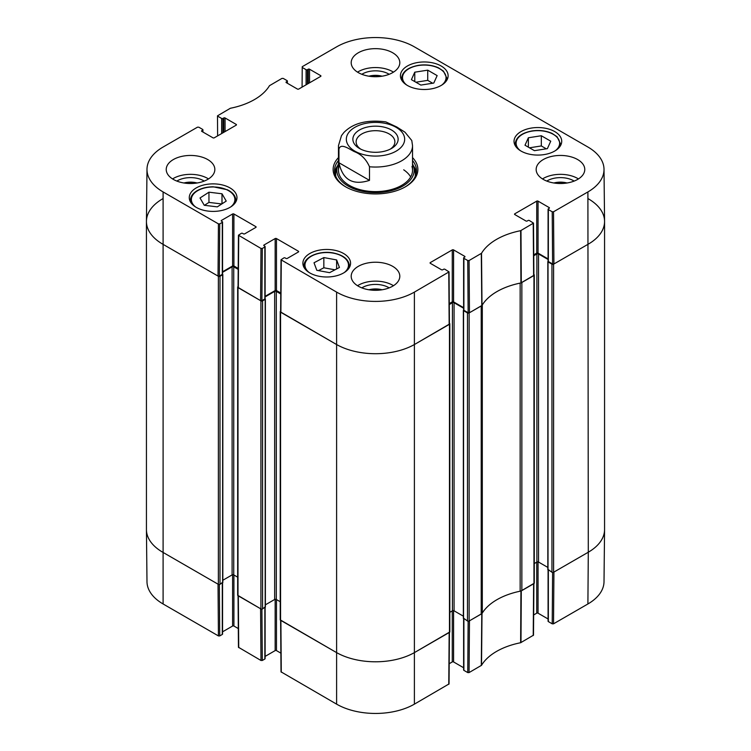 <?xml version="1.0" encoding="UTF-8"?>
<svg xmlns="http://www.w3.org/2000/svg" width="751" height="751" viewBox="0 0 751 751"><rect width="100%" height="100%" fill="white"/><g stroke="black" fill="none" stroke-linecap="round" stroke-linejoin="round"><path stroke-width="1.13" d="M468.145 621.208L467.751 672.586L469.065 672.586L481.522 665.311A63.056 36.405 180 0 1 520.631 642.734L533.501 635.168L533.895 583.63M467.751 672.586L463.893 670.352L463.893 618.946M463.62 618.786L463.62 669.976A0.929 0.535 0 0 0 463.893 670.352M463.62 667.742L453.576 661.941L453.576 610.647M452.271 610.91L452.271 661.941A0.929 0.535 180 0 1 453.576 661.941M452.271 661.941L449.192 663.724M280.621 620.298L281.015 671.835L336.608 704.147A55.001 31.758 0 0 0 414.392 704.147L449.042 683.926L449.427 632.398M280.865 653.145L276.471 650.601L276.471 599.57M275.157 599.307L275.157 650.601A0.929 0.535 180 0 1 276.471 650.601M275.157 650.601L265.122 656.402M264.85 607.606L264.85 659.012A0.929 0.535 0 0 0 265.122 658.636L265.122 607.446M264.85 659.012L262.296 660.486L261.902 609.117M238.058 595.731L238.452 647.259L260.982 660.486L262.296 660.486M238.311 628.568L233.908 626.034L233.908 575.003M232.603 574.74L232.603 626.034A0.929 0.535 180 0 1 233.908 626.034M232.603 626.034L222.559 631.826M222.287 583.029L222.287 634.445A0.929 0.535 0 0 0 222.559 634.069L222.559 582.879M222.287 634.445L219.733 635.919L219.348 584.541M218.428 635.919L218.034 584.165L162.704 552.22A55.555 32.077 180 0 1 146.436 529.737L146.989 581.715A55.001 31.758 0 0 0 163.098 603.973L218.428 635.919L219.733 635.919M587.902 603.973A55.001 31.758 0 0 0 604.011 581.715L604.564 529.737A55.555 32.077 180 0 1 588.296 552.22L553.919 572.074L553.525 623.818L587.902 603.973L588.296 552.22A55.555 32.077 0 0 0 604.564 529.539L604.564 221.461A55.555 32.077 180 0 1 588.296 244.141A55.555 32.077 0 0 0 604.564 221.263L604.011 169.285A55.001 31.758 180 0 1 587.902 191.937L553.525 211.782L552.22 211.782L552.605 263.986L553.919 263.986L588.296 244.141L553.59 264.174A1.155 0.667 180 0 1 551.957 264.174L548.023 261.902L548.117 261.282M552.605 572.45L552.22 623.818L553.525 623.818M552.22 623.818L548.352 621.593L548.352 570.178M548.08 570.028L548.08 621.208A0.929 0.535 0 0 0 548.352 621.593M548.08 618.974L538.045 613.182L538.045 561.889M536.73 562.152L536.73 613.182A0.929 0.535 180 0 1 538.045 613.182M536.73 613.182L533.651 614.956M533.895 583.414L520.931 591.037A62.502 36.086 0 0 0 520.471 591.131M260.982 660.486L260.588 608.742L238.058 595.505M449.427 632.173L414.787 652.394A55.555 32.077 180 0 1 336.213 652.394L280.621 620.082M482.17 613.248A62.502 36.086 0 0 0 482.011 613.511L469.459 620.833L469.065 672.586M420.842 85.088L411.407 79.644L414.768 72.19L427.723 70.153L437.148 75.607L433.787 83.051L420.842 85.088M407.417 85.464A23.844 13.762 180 0 1 400.433 75.729A23.844 13.762 180 0 1 424.277 61.967A23.844 13.762 180 0 1 448.122 75.729A23.844 13.762 180 0 1 433.402 88.449A23.844 13.762 180 0 1 407.417 85.464M217.302 206.872L204.253 205.286L200.019 197.982L208.947 192.19L221.996 193.777L226.229 201.08L217.302 206.872M521.016 151.054A23.844 13.762 180 0 1 514.031 141.319A23.844 13.762 180 0 1 537.876 127.548A23.844 13.762 180 0 1 561.72 141.319A23.844 13.762 180 0 1 547 154.03A23.844 13.762 180 0 1 521.016 151.054M196.264 207.379A23.844 13.762 180 0 1 189.28 197.644A23.844 13.762 180 0 1 213.124 183.873A23.844 13.762 180 0 1 236.969 197.644A23.844 13.762 180 0 1 222.249 210.355A23.844 13.762 180 0 1 196.264 207.379M217.621 135.884L217.499 115.832L230.369 108.266A63.056 36.405 0 0 0 269.478 85.689L281.935 78.414L283.249 78.414L287.107 80.648A0.929 0.535 180 0 1 287.107 81.399L287.107 83.098M217.771 116.217L221.639 118.451L221.639 133.565M222.944 132.814L222.944 118.451A0.929 0.535 180 0 1 221.639 118.451M222.944 118.451L223.76 117.973L223.76 132.336M225.075 131.585L225.075 117.973A0.929 0.535 0 0 0 223.76 117.973M225.075 117.973L236.199 124.403L236.199 125.154A0.929 0.535 0 0 0 236.199 124.403M236.199 125.154L214.27 137.818A0.929 0.535 0 0 1 212.955 137.818L201.831 131.397L201.831 130.636A0.929 0.535 0 0 0 201.831 131.397M201.831 130.636L202.648 130.167L202.648 131.866M219.733 223.873L222.287 222.399L222.287 274.378L219.339 276.077L219.733 223.873L218.428 223.873L163.098 191.937A55.001 31.758 180 0 1 146.989 169.285A55.001 31.758 180 0 1 163.098 147.027L197.475 127.182L198.78 127.182L202.648 129.407A0.929 0.535 180 0 1 202.648 130.167M221.47 221.169L221.47 220.418A0.929 0.535 0 0 0 221.47 221.169L222.287 221.648A0.929 0.535 180 0 1 222.287 222.399M221.47 220.418L232.603 213.988L232.603 265.967A0.929 0.535 180 0 1 233.908 265.967L233.908 213.988A0.929 0.535 0 0 0 232.603 213.988M233.908 213.988L255.847 226.652L255.847 227.412A0.929 0.535 0 0 0 255.847 226.652M255.847 227.412L244.713 233.833A0.929 0.535 0 0 1 243.408 233.833L242.582 233.364A0.929 0.535 180 0 0 241.278 233.364L238.452 235.213L238.058 287.417L260.588 300.653L261.902 300.653L262.296 248.45L260.982 248.45L238.452 235.213M262.296 248.45L264.85 246.976L264.85 298.954A0.929 0.535 0 0 0 265.122 298.569L265.122 246.591A0.929 0.535 180 0 1 264.85 246.976M264.033 245.746L264.033 244.986A0.929 0.535 0 0 0 264.033 245.746L264.85 246.215A0.929 0.535 180 0 1 265.122 246.591M264.033 244.986L275.157 238.565L275.157 290.543A0.929 0.535 180 0 1 276.471 290.543L276.471 238.565A0.929 0.535 0 0 0 275.157 238.565M276.471 238.565L298.4 251.228L298.4 251.979A0.929 0.535 0 0 0 298.4 251.228M298.4 251.979L287.276 258.41A0.929 0.535 0 0 1 285.962 258.41L285.145 257.931A0.929 0.535 180 0 0 283.831 257.931L281.015 259.78L280.621 311.984L336.213 344.315A55.555 32.077 0 0 0 414.787 344.315L449.427 324.085L449.042 271.881L414.392 292.111A55.001 31.758 180 0 1 336.608 292.111L281.015 259.78M430.332 263.319L430.332 262.568A0.929 0.535 0 0 0 430.332 263.319L441.466 269.75A0.929 0.535 0 0 0 442.771 269.75L443.597 269.271A0.929 0.535 180 0 1 444.902 269.271L449.042 271.881M430.332 262.568L452.271 249.905L452.271 301.883A0.929 0.535 180 0 1 453.576 301.883L453.576 249.905A0.929 0.535 0 0 0 452.271 249.905M453.576 249.905L464.709 256.326L464.709 257.086A0.929 0.535 0 0 0 464.709 256.326M464.709 257.086L463.893 257.555A0.929 0.535 180 0 0 463.893 258.316L467.751 260.541L468.145 312.745L469.459 312.745L482.011 305.422A62.502 36.086 180 0 1 520.931 282.949L533.895 275.326L533.501 223.113L520.631 230.688A63.056 36.405 0 0 0 481.522 253.275L469.065 260.541L467.751 260.541M514.801 214.561L514.801 213.8A0.929 0.535 0 0 0 514.801 214.561L525.925 220.982A0.929 0.535 0 0 0 527.24 220.982L528.056 220.512A0.929 0.535 180 0 1 529.361 220.512L533.501 223.113M514.801 213.8L536.73 201.137L536.73 253.115A0.929 0.535 180 0 1 538.045 253.115L538.045 201.137A0.929 0.535 0 0 0 536.73 201.137M538.045 201.137L549.169 207.567L549.169 208.318A0.929 0.535 0 0 0 549.169 207.567M549.169 208.318L548.352 208.797A0.929 0.535 180 0 0 548.352 209.548L552.22 211.782M302.08 87.116L302.231 66.698L336.608 46.853A55.001 31.758 180 0 1 414.392 46.853L587.902 147.027A55.001 31.758 180 0 1 604.011 169.285M302.231 67.449L306.098 69.683L306.098 84.807M307.403 84.046L307.403 69.683A0.929 0.535 180 0 1 306.098 69.683M307.403 69.683L308.229 69.214L308.229 83.577M309.534 82.817L309.534 69.214A0.929 0.535 0 0 0 308.229 69.214M309.534 69.214L320.668 75.635L320.668 76.395A0.929 0.535 0 0 0 320.668 75.635M320.668 76.395L298.729 89.059A0.929 0.535 0 0 1 297.424 89.059L286.291 82.629L286.291 81.878A0.929 0.535 0 0 0 286.291 82.629M286.291 81.878L287.107 81.399M338.466 157.607A42.366 24.454 0 0 0 345.544 186.774A42.366 24.454 0 0 0 405.456 186.774A42.366 24.454 0 0 0 412.534 157.607M358.311 72.612A24.304 14.034 180 0 1 351.196 62.69A24.304 14.034 180 0 1 375.5 48.655A24.304 14.034 180 0 1 399.804 62.69A24.304 14.034 180 0 1 384.803 75.654A24.304 14.034 180 0 1 358.311 72.612M173.35 179.405A24.304 14.034 180 0 1 166.224 169.482A24.304 14.034 180 0 1 190.538 155.448A24.304 14.034 180 0 1 214.842 169.482A24.304 14.034 180 0 1 199.832 182.446A24.304 14.034 180 0 1 173.35 179.405M358.311 286.187A24.304 14.034 180 0 1 351.196 276.265A24.304 14.034 180 0 1 375.5 262.23A24.304 14.034 180 0 1 399.804 276.265A24.304 14.034 180 0 1 384.803 289.229A24.304 14.034 180 0 1 358.311 286.187M543.283 179.405A24.304 14.034 180 0 1 536.158 169.482A24.304 14.034 180 0 1 560.462 155.448A24.304 14.034 180 0 1 584.776 169.482A24.304 14.034 180 0 1 569.765 182.446A24.304 14.034 180 0 1 543.283 179.405M309.863 272.96A23.844 13.762 180 0 1 302.878 263.225A23.844 13.762 180 0 1 326.723 249.463A23.844 13.762 180 0 1 350.567 263.225A23.844 13.762 180 0 1 335.847 275.946A23.844 13.762 180 0 1 309.863 272.96M554.36 183.066A15.386 8.881 180 0 1 566.573 183.066M184.427 183.066A15.386 8.881 180 0 1 196.64 183.066M369.389 76.273A15.386 8.881 180 0 1 381.611 76.273M369.389 289.848A15.386 8.881 180 0 1 381.611 289.848M432.679 83.23L427.723 80.366L415.876 82.225M427.723 70.153L427.723 80.366M414.768 72.19L414.768 81.577M221.996 193.777L221.996 203.831M221.789 203.962L208.947 202.404L204.46 205.305M208.947 192.19L208.947 202.404M534.44 150.669L525.005 145.225L528.366 137.771L541.321 135.743L550.746 141.188L547.385 148.642L534.44 150.669M546.277 148.811L541.321 145.947L529.474 147.806M541.321 135.743L541.321 145.947M528.366 137.771L528.366 147.168M316.819 270.304L314.012 262.775L323.841 257.574L336.626 259.93L339.433 267.459L329.595 272.66L316.819 270.304M336.626 259.93L336.626 268.942M334.955 269.825L323.841 267.778L318.49 270.613M323.841 257.574L323.841 267.778M337.659 165.699A40.976 23.656 0 0 0 334.683 172.692M416.317 172.692A40.976 23.656 0 0 0 413.341 165.699M338.466 163.887A38.677 22.323 0 0 0 337.434 166.365A38.677 22.323 0 0 0 357.598 190.097A38.677 22.323 0 0 0 402.846 186.088A38.677 22.323 0 0 0 413.566 166.365A38.677 22.323 0 0 0 412.534 163.887M339.039 166.469A37.034 21.385 0 0 0 358.349 189.186A37.034 21.385 0 0 0 401.691 185.356A37.034 21.385 0 0 0 411.961 166.469M410.666 176.954A37.034 21.385 0 0 0 403.709 169.82M552.605 263.986L548.352 261.526L548.352 209.548M548.08 209.172L548.08 261.151A0.929 0.535 0 0 0 548.352 261.526M548.08 258.917L538.045 253.115M536.73 253.115L533.736 254.842M468.145 312.745L463.893 310.294L463.893 258.316M463.62 257.931L463.62 309.91A0.929 0.535 0 0 0 463.893 310.294M463.62 307.675L453.576 301.883M452.271 301.883L449.276 303.611M280.761 293.012L276.471 290.543M275.157 290.543L265.122 296.335M264.85 298.954L261.902 300.653M238.198 268.445L233.908 265.967M232.603 265.967L222.559 271.768M222.287 274.378A0.929 0.535 0 0 0 222.559 274.002L222.559 222.024M146.989 169.285L146.436 221.263A55.555 32.077 0 0 0 162.704 244.141L218.034 276.077L219.339 276.077M574.149 181.075A18.625 10.758 0 0 0 573.642 180.775A18.625 10.758 0 0 0 546.784 181.075M553.9 182.991A15.386 8.881 180 0 1 567.024 182.991M578.43 178.926A24.304 14.034 0 0 0 542.494 178.926M389.178 74.293A18.625 10.758 0 0 0 388.671 73.983A18.625 10.758 0 0 0 361.822 74.293M368.938 76.198A15.386 8.881 180 0 1 382.062 76.198M393.468 72.143A24.304 14.034 0 0 0 357.532 72.143M204.216 181.075A18.625 10.758 0 0 0 203.709 180.775A18.625 10.758 0 0 0 176.851 181.075M183.976 182.991A15.386 8.881 180 0 1 197.1 182.991M208.506 178.926A24.304 14.034 0 0 0 172.57 178.926M389.178 287.868A18.625 10.758 0 0 0 388.671 287.567A18.625 10.758 0 0 0 361.822 287.868M368.938 289.783A15.386 8.881 180 0 1 382.062 289.783M393.468 285.718A24.304 14.034 0 0 0 357.532 285.718M412.534 160.498A40.976 23.656 180 0 1 416.476 170.608A40.976 23.656 180 0 1 404.958 187.055M346.042 187.055A40.976 23.656 180 0 1 334.524 170.608A40.976 23.656 180 0 1 338.466 160.498M360.733 149.139A19.385 11.19 180 0 1 356.115 141.883A19.385 11.19 180 0 1 375.5 130.693A19.385 11.19 180 0 1 394.885 141.883A19.385 11.19 180 0 1 390.267 149.139M359.494 148.473A22.633 13.067 0 0 0 391.506 148.473A22.633 13.067 0 0 0 391.506 129.998A22.633 13.067 0 0 0 359.494 129.998A22.633 13.067 0 0 0 359.494 148.473L359.494 148.473M338.954 162.742L338.954 149.13C340.579 142.718 349.055 148.914 354.219 151.571C361.081 154.143 366.169 159.212 369.492 166.76L369.492 180.371C352.82 185.732 342.644 179.855 338.954 162.742L369.492 180.371M369.492 166.76A37.034 21.385 180 0 0 401.691 160.78A37.034 21.385 180 0 0 412.534 145.666L411.783 140.531L404.996 132.214L396.781 126.994L385.807 121.887C367.145 119.503 353.167 123.051 343.864 132.533L341.508 135.584L338.466 145.666L338.466 170.233M588.296 198.78A55.555 32.077 180 0 1 604.564 221.461M548.023 569.427L551.957 572.262A1.155 0.667 0 0 0 553.59 572.262L588.296 552.22L587.902 191.937M548.08 259.48L538.533 253.969A1.155 0.667 0 0 0 536.899 253.969L533.745 255.781M534.29 563.56L536.899 562.048A1.155 0.667 180 0 1 538.533 562.048L547.826 567.418M533.886 274.528L533.952 274.566A1.155 0.667 180 0 1 534.29 275.044A1.155 0.667 180 0 1 533.952 275.514L521.861 282.489L521.861 590.577L533.952 583.602A1.155 0.667 0 0 0 534.29 583.123L534.29 275.044M520.471 283.043A4.628 2.675 180 0 1 520.152 283.118A62.502 36.086 0 0 0 482.302 304.972A4.628 2.675 180 0 1 482.17 305.159M463.564 618.186L467.488 621.021A1.155 0.667 0 0 0 469.131 621.021L481.213 614.046A4.628 2.675 0 0 0 482.302 613.051A62.502 36.086 180 0 1 520.152 591.206A4.628 2.675 0 0 0 521.861 590.577M481.213 614.046L481.213 305.957L469.131 312.932A1.155 0.667 180 0 1 467.488 312.932L463.564 310.67L463.649 310.05M463.62 308.248L454.073 302.728A1.155 0.667 0 0 0 452.431 302.728L449.286 304.549M449.821 612.318L452.431 610.816A1.155 0.667 180 0 1 454.073 610.816L463.358 616.177M449.427 323.296L449.483 323.334A1.155 0.667 180 0 1 449.821 323.803A1.155 0.667 180 0 1 449.483 324.272L414.787 344.315A55.555 32.077 180 0 1 336.213 344.315L280.564 312.181A1.155 0.667 180 0 1 280.226 311.712A1.155 0.667 180 0 1 280.564 311.233L280.621 311.196M280.226 311.712L280.226 619.791A1.155 0.667 0 0 0 280.564 620.27L336.213 652.394A55.555 32.077 0 0 0 414.787 652.394L449.483 632.361A1.155 0.667 0 0 0 449.821 631.891L449.821 323.803M280.752 293.96L276.302 291.388A1.155 0.667 0 0 0 274.669 291.388L265.122 296.898M265.375 604.837L274.669 599.476A1.155 0.667 180 0 1 276.302 599.476L280.226 601.739M265.084 298.71L265.178 299.33L262.559 300.841A1.155 0.667 180 0 1 260.916 300.841L238.001 287.605A1.155 0.667 180 0 1 237.663 287.135A1.155 0.667 180 0 1 238.001 286.666L238.067 286.629M237.663 287.135L237.663 595.224A1.155 0.667 0 0 0 238.001 595.693L260.916 608.93A1.155 0.667 0 0 0 262.559 608.93L265.178 606.846M238.198 269.384L233.749 266.821A1.155 0.667 0 0 0 232.106 266.821L222.559 272.331M222.822 580.27L232.106 574.909A1.155 0.667 180 0 1 233.749 574.909L237.663 577.162M222.531 274.143L222.615 274.753L219.996 276.265A1.155 0.667 180 0 1 218.363 276.265L162.704 244.141A55.555 32.077 180 0 1 146.436 221.461A55.555 32.077 180 0 1 162.704 198.78M146.436 221.461L146.436 529.539A55.555 32.077 0 0 0 162.704 552.22L218.363 584.353A1.155 0.667 0 0 0 219.996 584.353L222.615 582.278M520.931 591.037L520.631 642.734M520.987 642.603L521.288 590.906M481.522 665.311L482.011 613.511M481.785 613.717L481.307 665.517M533.623 583.79L533.229 635.543M449.164 632.549L448.769 684.302M281.278 672.211L280.893 620.457M336.608 292.111L336.608 704.147M163.098 191.937L163.098 603.973M238.724 647.634L238.33 595.881M414.392 292.111L414.392 704.147M406.732 85.051A21.76 12.56 180 0 1 418.57 65.497A21.76 12.56 180 0 1 442.217 70.51A21.76 12.56 180 0 1 441.823 85.051M195.579 206.966A21.76 12.56 180 0 1 196.875 191.176A21.76 12.56 180 0 1 226.811 189.768A21.76 12.56 180 0 1 230.67 206.966M235.523 202.357A22.69 13.096 0 0 0 235.805 200.292C235.654 195.973 232.829 192.463 227.337 189.75L213.246 186.802C206.572 186.839 200.949 188.294 196.368 191.158C192.491 193.73 190.51 196.771 190.435 200.292A22.69 13.096 0 0 0 190.726 202.357M446.676 80.441A22.69 13.096 0 0 0 446.967 78.376L443.484 71.157L438.5 67.834C432.492 65.13 425.798 64.295 418.429 65.337C407.877 67.374 402.264 71.721 401.597 78.376A22.69 13.096 0 0 0 401.879 80.441M520.33 150.641A21.76 12.56 180 0 1 532.177 131.087A21.76 12.56 180 0 1 555.815 136.1A21.76 12.56 180 0 1 555.421 150.641M560.274 146.032A22.69 13.096 0 0 0 560.565 143.967L557.082 136.748L552.098 133.425C546.09 130.712 539.396 129.885 532.027 130.927C521.476 132.965 515.862 137.311 515.195 143.967A22.69 13.096 0 0 0 515.477 146.032M309.177 272.547A21.76 12.56 180 0 1 309.055 257.781A21.76 12.56 180 0 1 333.331 253.143A21.76 12.56 180 0 1 344.268 272.547M349.121 267.938A22.69 13.096 0 0 0 349.403 265.873C348.811 259.47 343.507 255.18 333.5 252.993C319.569 250.111 303.488 257.002 304.033 265.873A22.69 13.096 0 0 0 304.324 267.938M416.195 173.368A40.77 23.534 0 0 0 413.557 166.328L414.73 170.13A39.859 23.009 0 0 1 415.143 176.598M335.857 176.598A39.859 23.009 0 0 1 336.27 170.13L337.434 166.365A40.77 23.534 0 0 0 334.805 173.368M521.288 282.817L520.987 230.566M520.631 230.688L520.931 282.949M533.229 223.498L533.623 275.701M482.011 305.422L481.522 253.275M481.307 253.472L481.785 305.629M469.459 312.745L469.065 260.541M218.428 223.873L218.034 276.077M238.33 287.802L238.724 235.598M280.893 312.369L281.278 260.165M260.982 248.45L260.588 300.653M448.769 272.266L449.164 324.47M553.919 263.986L553.525 211.782M396.124 151.148A29.167 16.841 180 0 1 354.876 151.148A29.167 16.841 180 0 1 354.876 127.332A29.167 16.841 180 0 1 396.124 127.332A29.167 16.841 180 0 1 396.124 151.148M338.954 149.13A37.034 21.385 180 0 1 338.466 145.666M553.59 572.262L553.59 264.174M551.957 572.262L551.957 264.174M548.023 569.99L548.023 261.902M538.533 562.048L538.533 253.969M536.899 562.048L536.899 253.969M533.952 583.602L533.952 275.514M520.152 591.206L520.152 283.118M482.302 613.051L482.302 304.972M469.131 621.021L469.131 312.932M467.488 621.021L467.488 312.932M463.564 618.758L463.564 310.67M454.073 610.816L454.073 302.728M452.431 610.816L452.431 302.728M449.483 632.361L449.483 324.272M280.564 620.27L280.564 312.181M276.302 599.476L276.302 291.388M274.669 599.476L274.669 291.388M265.178 607.418L265.178 299.33M262.559 608.93L262.559 300.841M260.916 608.93L260.916 300.841M238.001 595.693L238.001 287.605M233.749 574.909L233.749 266.821M232.106 574.909L232.106 266.821M222.615 582.842L222.615 274.753M219.996 584.353L219.996 276.265M218.363 584.353L218.363 276.265M190.435 200.292L190.435 201.878M235.805 200.292L235.805 201.878M401.597 78.376L401.597 79.972M446.967 78.376L446.967 79.972M515.195 143.967L515.195 145.553M560.565 143.967L560.565 145.553M304.033 265.873L304.033 267.459M349.403 265.873L349.403 267.459M287.38 83.258L287.38 81.024M202.92 132.026L202.92 129.792M412.534 145.666L412.534 170.233M547.826 569.709L547.826 261.62M463.358 618.467L463.358 310.388M265.375 607.127L265.375 299.048M222.822 582.56L222.822 274.472"/></g></svg>
